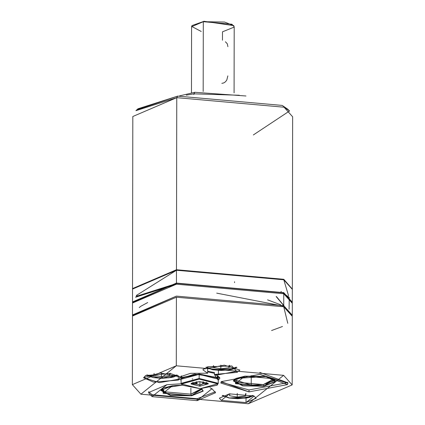 <?xml version="1.0" encoding="UTF-8"?>
<svg xmlns="http://www.w3.org/2000/svg" width="425" height="425" viewBox="0 0 425 425"><rect width="100%" height="100%" fill="white"/><g stroke="black" fill="none" stroke-linecap="round" stroke-linejoin="round"><path stroke-width="0.64" d="M179.956 376.879L170.356 373.495L145.6 375.557L143.565 377.783L153.531 382.133L178.282 380.072L178.293 375.615L178.282 380.072L179.754 379.047L181.098 380.226L179.754 379.047L179.759 377.118L181.294 378.415L179.759 377.118L180.009 376.821L179.754 379.047L159.433 382.638L143.57 377.666L160.337 372.959L179.956 376.879L190.559 373.315L207.713 373.208L207.719 371.285L214.418 372.539L214.413 374.467L218.243 380.295L219.916 378.16L217.749 375.737L214.413 374.467L218.407 374.77L239.498 370.781L239.737 370L224.31 365.16L203.219 369.155L202.98 369.936L207.713 373.208L207.591 366.717L231.917 365.994L237.49 372.327L214.413 374.467L214.418 372.539L207.719 371.285L207.713 373.208M219.592 377.198L218.052 378.478L219.592 377.198M214.413 373.309L207.719 371.827L214.413 373.309M181.294 378.733L181.347 375.817L181.948 377.453M217.403 377.512L218.009 375.881M292.177 384.907L292.294 316.338L283.735 306.77L176.412 297.213L176.29 365.787L283.618 375.344L248.242 403.75L140.914 394.193L176.29 365.787L176.412 297.213L132.478 316.057L132.356 384.63L176.29 365.787L283.618 375.344L292.177 384.907L248.242 403.75L140.914 394.193L132.356 384.63M259.776 374.34L287.513 384.598L248.997 391.892L221.26 381.634L259.776 374.34L221.26 381.634L220.825 383.058L248.997 391.892L287.513 384.598L287.948 383.175L259.776 374.34M197.115 400.647L152.033 396.637L166.892 384.705L181.162 383.78L166.892 384.705L148.442 392.62L152.033 396.637L197.115 400.647L197.115 398.724L152.038 394.708L148.638 391.653L152.038 394.708L197.115 398.724L197.115 400.647L215.565 392.737L211.969 388.721L210.046 387.834L211.969 388.721L197.115 400.647M246.022 402.581L221.34 400.382L229.473 393.848L254.161 396.047L246.022 402.581L246.032 398.113L246.022 402.581L256.126 398.246L254.161 396.047L229.473 393.848L219.369 398.183L221.34 400.382L246.022 402.581M227.853 75.884L226.807 80.022L225.521 81.743L223.784 82.928L221.839 83.353M225.425 41.783L227.306 43.802L227.901 46.681M245.475 393.805L245.475 395.973L245.995 393.529M229.925 393.789L229.516 395.707L237.235 397.062L245.475 395.973M237.24 393.343L237.235 397.062M229.431 397.97L250.452 396.844L252.673 395.393L244.593 398.225L229.431 397.97L222.838 395.34L229.431 397.97M229.086 365.558L229.08 367.726L229.601 365.282M213.536 365.543L213.122 367.46L220.841 368.815L229.08 367.726M220.846 365.091L220.841 368.815M213.042 369.723L234.063 368.597L236.279 367.147L228.198 369.978L213.042 369.723L206.444 367.094L213.042 369.723M154.121 373.389L153.712 375.307L161.426 376.662L169.665 375.572L170.186 373.129M161.431 372.943L161.426 376.662M169.671 373.405L169.665 375.572M147.029 374.94L161.091 378.239L176.864 374.993L168.783 377.825L153.26 377.618L147.029 374.94M192.902 382.256L192.998 384.179L195.558 383.61L196.817 383.738L196.817 381.73L196.817 383.738L199.883 385.178L203.58 383.584L203.586 381.862L203.58 383.584L206.55 384.104L206.454 382.181L206.55 384.104L203.58 383.584L202.364 383.839L199.883 385.178L199.904 386.197L208.319 383.855L207.99 383.286L199.426 381.608L191.34 383.254L191.011 383.95L199.904 386.197L199.883 385.178L196.817 383.738L195.558 383.61L192.998 384.179L192.902 382.256M193.003 382.426L192.998 384.179M196.074 381.809L196.068 383.626L196.074 381.809M199.888 381.608L199.883 385.178M202.858 381.772L202.858 383.701L202.858 381.772M217.334 377.442L218.03 378.569L217.334 377.442L217.334 375.53L217.334 377.442L194.581 374.074L181.316 378.505L194.581 374.074L217.334 377.442M217.005 385.247L218.232 383.281L199.15 378.462L199.166 379.121L217.696 383.802L217.005 385.247L200.164 388.684L217.696 383.802L199.166 379.121L181.634 384.003L200.164 388.684L182.32 385.188L181.634 384.003L199.166 379.121L199.15 378.462L181.098 383.493L182.32 385.188M199.904 386.197L191.011 383.95L199.426 381.608L208.319 383.855L199.904 386.197M218.238 383.419L218.238 379.174L199.16 374.356L199.15 378.462L218.232 383.281L217.239 385.013M182.086 384.949L181.093 383.355L199.15 378.462L199.16 374.356L181.098 379.249L181.093 383.355M198.167 384.189L193.683 383.934M181.82 377.894L199.16 374.356L199.171 373.984L182.33 377.421L181.82 377.894M206.55 383.201L207.703 383.063M182.102 377.655L199.171 373.984L217.249 377.719L199.171 373.984L199.16 374.356L217.531 377.958L217.021 377.48M218.413 370.393L218.407 374.77L218.413 370.393M190.873 394.145L190.883 388.067L190.873 394.145L201.694 389.502L201.445 388.668L190.873 394.145L164.433 391.792L162.616 388.535L162.323 389.433L164.433 391.792L190.873 394.145L191.399 395.558L190.873 394.145M251.249 375.631L251.228 385.055L263.256 384.582L273.822 380.773L274.077 379.939L273.785 379.042L263.256 384.582L236.815 382.229L235.004 378.973L234.706 379.87L251.228 385.055L251.249 375.631M215.369 391.77L197.115 398.724L215.369 391.77M172.444 385.703L182.245 385.119L172.566 385.698L163.572 387.998L161.07 390.336L161.952 389.045L163.381 393.061L191.399 395.558L202.066 389.114L202.837 390.947L191.452 395.664L202.948 391.032L201.503 388.663L202.948 391.032L191.452 395.664L170.568 395.207L161.176 390.256L170.51 395.314L191.569 395.797L163.041 393.258L172.444 385.703L161.07 390.336L163.572 387.998L172.566 385.698L182.245 385.119L172.444 385.703M201.678 388.663L191.569 395.797L203.214 391.106L201.678 388.663M259.781 372.412L287.518 382.67L249.002 389.964L221.027 382.096L249.002 389.964L248.997 391.892L249.002 389.964L287.518 382.67L287.752 382.213M244.827 376.146L273.355 378.686L263.952 386.235L235.423 383.695L244.827 376.146L233.452 380.773L234.334 379.483L235.763 383.499L263.782 385.996L263.256 384.582L263.782 385.996L274.449 379.552L275.219 381.384L263.835 386.102L275.331 381.469L272.834 378.505L275.331 381.469L263.835 386.102L242.957 385.65L233.559 380.694L242.893 385.757L263.952 386.235L275.597 381.544L265.885 376.486L244.949 376.141L235.955 378.436L233.452 380.773L235.955 378.436L244.949 376.141L266.034 376.497L244.827 376.146M162.483 388.62L163.572 387.998L182.267 385.14M234.866 379.058L234.334 379.483L234.866 379.058M273.923 379.127L266.002 376.507M233.187 380.837L242.749 385.884L263.952 386.235L242.893 385.757L233.187 380.837M160.799 390.4L170.361 395.441L191.569 395.797L170.51 395.314L160.799 390.4M288.575 295.784L283.783 279.804L176.455 270.247L132.526 289.09L132.526 302.483L176.433 283.087L283.762 292.644L292.288 302.765L292.342 289.372L283.783 279.804L176.455 270.247L136.271 295.518M288.671 296.969L282.742 292.783L176.949 283.363L136.17 296.703M132.504 301.931L176.433 283.087L176.455 270.247L176.433 283.087L283.762 292.644L292.32 302.212M201.211 31.466L191.617 26.403L192.042 25.558L204.016 21.303L203.299 21.696L224.57 22.052L233.745 25.628L234.164 27.11L222.482 31.822L222.472 40.226M192.042 25.558L204.016 21.303M234.085 92.878L234.202 26.796L231.917 24.246L203.299 21.696L203.177 91.492L203.299 21.696L191.579 26.722L191.468 92.804M292.342 288.857L292.644 116.785L284.086 107.217L176.758 97.665L176.46 269.737L176.758 97.665L177.719 96.114L137.971 108.784L135.92 110.681L176.758 97.665L284.086 107.217L289.568 110.952L287.523 109.044L282.184 105.416L177.719 96.114L176.758 97.665L132.823 116.503L132.526 288.575L176.46 269.737L283.783 279.289L292.336 289.112L283.783 279.289L176.46 269.737L176.699 270.374L176.46 269.737L132.531 288.835M137.153 295.784L136.553 295.285M136.584 295.263L137.206 295.742M289.568 110.952L253.321 134.964M194.852 92.299L193.885 93.845L239.312 95.248L193.885 93.845L194.852 92.299L179.573 95.88L194.852 92.299L245.969 95.992L194.852 92.299M186.23 95.152L193.885 93.845L186.23 95.152M193.885 94.547L193.885 93.845L193.885 94.547M137.036 109.735L177.719 96.114L282.184 105.416L288.458 110.001M289.244 297.479L282.742 292.783L283.762 293.749L283.741 305.665L292.294 315.233L292.315 303.317L283.762 293.749L176.433 284.192L132.499 303.036L132.478 314.952L176.412 296.108L283.741 305.665L283.762 293.749L282.742 292.783L176.949 283.363L136.696 296.193L135.591 297.213L176.433 284.192L283.762 293.749L289.244 297.479L289.085 309.267M292.267 315.786L283.741 305.665L283.098 306.441L283.741 305.665L176.412 296.108L132.504 315.504L132.478 314.952M271.591 330.528L282.498 326.48M287.789 323.335L283.735 306.77L176.412 297.213M192.785 379.036L192.111 378.877M267.559 299.848L280.697 304.794M276.154 296.528L283.762 305.681M283.188 306.244L283.39 305.485M284.086 305.851L276.452 296.576M218.052 378.797L218.057 376.231M234.334 379.483L235.955 378.436L265.944 376.507L272.834 378.505M234.552 282.625L234.552 281.743M203.756 21.25L233.745 25.628M222.179 395.595L229.07 398.018L237.708 398.719L247.233 397.901L249.544 397.348L253.327 395.654M205.79 367.349L212.675 369.771L221.319 370.473L230.844 369.649L233.155 369.102L236.932 367.407M146.375 375.201L153.26 377.618L161.904 378.324L171.429 377.501L173.74 376.948L177.523 375.254M147.725 302.536L140.877 306.239L139.219 307.557M216.692 293.133L283.379 306.101M281.339 291.46L280.909 291.874"/></g></svg>
